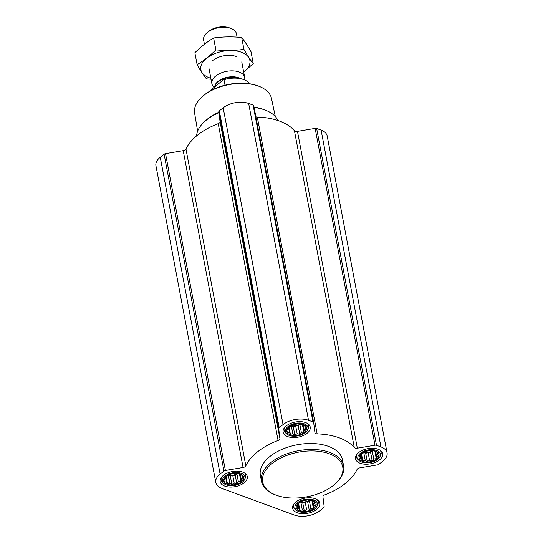 <?xml version="1.0" encoding="UTF-8"?>
<svg xmlns="http://www.w3.org/2000/svg" width="543" height="543" viewBox="0 0 543 543"><rect width="100%" height="100%" fill="white"/><g stroke="black" fill="none" stroke-linecap="round" stroke-linejoin="round"><path stroke-width="0.81" d="M361.563 453.459A10.127 5.647 169.3 0 0 367.211 462.093A10.127 5.647 169.3 0 0 378.58 453.154A10.127 5.647 169.3 0 0 361.563 453.459M361.299 454.389L361.876 453.364L365.968 451.26L370.889 450.432L375.322 451.097L378.084 453.072L377.507 454.104L378.43 455.842L376.666 456.69L376.265 458.652L373.767 458.971L372.179 460.756L369.579 460.335L367.258 461.591L365.242 460.41L362.819 460.926L361.903 459.181L360.063 458.944L360.457 456.982L359.717 456.174L361.299 454.389M289.127 426.832A10.127 5.647 169.3 0 0 294.774 435.466A10.127 5.647 169.3 0 0 306.143 426.526A10.127 5.647 169.3 0 0 289.127 426.832M288.869 427.762L289.439 426.737L293.532 424.633L298.453 423.805L302.885 424.47L305.648 426.445L305.071 427.47L305.994 429.214L304.229 430.063L303.829 432.024L301.331 432.343L299.743 434.128L297.15 433.708L294.822 434.963L292.806 433.782L290.383 434.298L289.467 432.554L287.627 432.316L288.021 430.355L287.281 429.547L288.869 427.762M226.193 476.32A10.127 5.647 169.3 0 0 231.841 484.953A10.127 5.647 169.3 0 0 243.21 476.014A10.127 5.647 169.3 0 0 226.193 476.32M225.936 477.249L226.512 476.225L230.599 474.12L235.519 473.286L239.958 473.951L242.714 475.933L242.144 476.958L243.06 478.702L241.296 479.55L240.902 481.512L238.397 481.831L236.809 483.616L234.216 483.189L231.888 484.444L229.872 483.27L227.456 483.779L226.533 482.041L224.693 481.804L225.094 479.836L224.347 479.035L225.936 477.249M298.63 502.947A10.127 5.647 169.3 0 0 304.277 511.581A10.127 5.647 169.3 0 0 315.646 502.642A10.127 5.647 169.3 0 0 298.63 502.947M298.372 503.877L298.949 502.852L303.035 500.748L307.956 499.913L312.395 500.578L315.15 502.56L314.573 503.585L315.497 505.329L313.732 506.178L313.338 508.139L310.834 508.458L309.245 510.244L306.652 509.816L304.324 511.072L302.308 509.897L299.892 510.413L298.969 508.669L297.13 508.431L297.53 506.463L296.783 505.662L298.372 503.877M294.34 515.035L221.904 488.408A18.272 10.195 -10.7 0 1 215.795 482.489A18.272 10.195 -10.7 0 1 220.119 474.087L223.981 471.046A2.091 1.167 -10.7 0 1 225.399 470.462L243.074 467.475A3.136 1.744 -10.7 0 0 245.836 465.833A58.474 32.614 -10.7 0 1 278.084 440.475A3.136 1.744 -10.7 0 0 279.923 438.5L278.681 428.556A2.091 1.167 -10.7 0 1 279.183 427.64L283.052 424.599A18.272 10.195 -10.7 0 1 308.519 420.296L312.972 421.931A2.091 1.167 -10.7 0 1 313.671 422.61A2.091 1.167 -10.7 0 1 313.678 422.651L314.92 432.588A3.136 1.744 -10.7 0 0 314.926 432.649A3.136 1.744 -10.7 0 0 317.16 433.877A58.474 32.614 -10.7 0 1 354.287 447.527A3.136 1.744 -10.7 0 0 357.335 448.179L375.009 445.199A2.091 1.167 -10.7 0 1 376.509 445.287L380.955 446.923A18.272 10.195 -10.7 0 1 387.071 452.842A18.272 10.195 -10.7 0 1 382.747 461.245L378.878 464.285A2.091 1.167 -10.7 0 1 377.466 464.876L359.792 467.856A3.136 1.744 -10.7 0 0 357.029 469.498A58.474 32.614 -10.7 0 1 324.775 494.856A3.136 1.744 -10.7 0 0 322.942 496.831L324.178 506.775A2.091 1.167 -10.7 0 1 323.682 507.691L319.813 510.732A18.272 10.195 -10.7 0 1 294.34 515.035M223.465 475.315A13.785 7.69 169.3 0 0 220.207 481.655A13.785 7.69 169.3 0 0 235.173 486.65A13.785 7.69 169.3 0 0 247.296 476.537A13.785 7.69 169.3 0 0 237.841 471.148A13.785 7.69 169.3 0 0 223.465 475.315M286.399 425.827A13.785 7.69 169.3 0 0 283.134 432.167A13.785 7.69 169.3 0 0 298.107 437.163A13.785 7.69 169.3 0 0 310.223 427.049A13.785 7.69 169.3 0 0 300.774 421.66A13.785 7.69 169.3 0 0 286.399 425.827M358.835 452.455A13.785 7.69 169.3 0 0 355.57 458.794A13.785 7.69 169.3 0 0 370.543 463.79A13.785 7.69 169.3 0 0 382.659 453.676A13.785 7.69 169.3 0 0 373.204 448.287A13.785 7.69 169.3 0 0 358.835 452.455M295.901 501.942A13.785 7.69 169.3 0 0 292.636 508.282A13.785 7.69 169.3 0 0 307.609 513.278A13.785 7.69 169.3 0 0 319.725 503.164A13.785 7.69 169.3 0 0 310.277 497.775A13.785 7.69 169.3 0 0 295.901 501.942M261.516 481.383L260.389 475.424A41.77 23.295 -10.7 0 1 270.278 456.215A41.77 23.295 -10.7 0 1 313.834 443.583A41.77 23.295 -10.7 0 1 342.477 459.907L343.604 465.874A41.77 23.295 169.3 0 0 314.96 449.543A41.77 23.295 169.3 0 0 271.405 462.174A41.77 23.295 169.3 0 0 261.516 481.383A41.77 23.295 169.3 0 0 275.07 494.754L275.919 495.08A40.725 22.718 169.3 0 0 335.187 483.881A40.725 22.718 169.3 0 0 327.823 453.283A40.725 22.718 169.3 0 0 272.342 463.315A40.725 22.718 169.3 0 0 275.919 495.08M215.795 482.489L155.929 165.669A18.272 10.195 -10.7 0 1 160.253 157.266L164.122 154.226A2.091 1.167 -10.7 0 1 165.534 153.642L183.208 150.655L243.074 467.475M313.664 422.569L253.812 105.831A2.091 1.167 -10.7 0 0 253.805 105.79A2.091 1.167 -10.7 0 0 253.106 105.111L248.66 103.475A18.272 10.195 -10.7 0 0 223.187 107.779L219.318 110.82A2.091 1.167 -10.7 0 0 218.822 111.743L220.058 121.68A3.136 1.744 -10.7 0 1 218.225 123.655A58.474 32.614 -10.7 0 0 185.971 149.02A3.136 1.744 -10.7 0 1 183.208 150.655M387.071 452.842L327.205 136.028A18.272 10.195 -10.7 0 0 321.096 130.11L316.644 128.474A2.091 1.167 -10.7 0 0 315.144 128.379L297.469 131.365A3.136 1.744 -10.7 0 1 294.421 130.707A58.474 32.614 -10.7 0 0 257.301 117.057A3.136 1.744 -10.7 0 1 255.875 116.745M275.308 116.514L271.514 98.534A39.144 21.829 169.3 0 0 258.862 86.256L258.013 85.93A38.098 21.252 169.3 0 0 204.528 94.753A38.098 21.252 169.3 0 0 202.566 96.403L201.894 97.014A39.144 21.829 169.3 0 0 194.598 113.066L197.632 131.196M258.862 86.256A39.144 21.829 169.3 0 0 203.91 95.317A39.144 21.829 169.3 0 0 201.894 97.014M218.883 112.252A39.646 22.114 169.3 0 0 207.969 118.652A39.646 22.114 169.3 0 0 205.933 120.376L204.562 121.618A41.77 23.295 169.3 0 0 196.614 135.899M277.968 120.526A41.77 23.295 169.3 0 0 265.357 110.134L263.626 109.476A39.646 22.114 169.3 0 0 254.056 107.107M218.944 112.74A41.77 23.295 169.3 0 0 206.713 119.806A41.77 23.295 169.3 0 0 204.562 121.618M265.357 110.134A41.77 23.295 169.3 0 0 254.131 107.494M335.187 483.881L335.859 483.27A41.77 23.295 169.3 0 0 343.604 465.874M293.933 503.897A12.53 6.991 169.3 0 0 293.58 506.517A12.53 6.991 169.3 0 0 295.046 509.001L296.274 510.115A11.444 6.387 169.3 0 0 307.372 511.995A11.444 6.387 169.3 0 0 317.01 506.198A11.444 6.387 169.3 0 0 311.648 499.363A11.444 6.387 169.3 0 0 297.645 502.587A11.444 6.387 169.3 0 0 296.274 510.115M317.01 506.198L317.743 504.712A12.53 6.991 169.3 0 0 318.205 501.861A12.53 6.991 169.3 0 0 316.922 499.553M221.496 477.27A12.53 6.991 169.3 0 0 221.144 479.89A12.53 6.991 169.3 0 0 222.616 482.367L223.845 483.487A11.444 6.387 169.3 0 0 234.936 485.367A11.444 6.387 169.3 0 0 244.574 479.571A11.444 6.387 169.3 0 0 239.212 472.736A11.444 6.387 169.3 0 0 225.209 475.953A11.444 6.387 169.3 0 0 223.845 483.487M244.574 479.571L245.314 478.084A12.53 6.991 169.3 0 0 245.769 475.234A12.53 6.991 169.3 0 0 244.486 472.926M284.43 427.782A12.53 6.991 169.3 0 0 284.077 430.402A12.53 6.991 169.3 0 0 285.543 432.886L286.772 434A11.444 6.387 169.3 0 0 297.863 435.88A11.444 6.387 169.3 0 0 307.508 430.083A11.444 6.387 169.3 0 0 302.146 423.248A11.444 6.387 169.3 0 0 288.143 426.472A11.444 6.387 169.3 0 0 286.772 434M307.508 430.083L308.241 428.597A12.53 6.991 169.3 0 0 308.702 425.753A12.53 6.991 169.3 0 0 307.419 423.438M356.866 454.41A12.53 6.991 169.3 0 0 356.513 457.03A12.53 6.991 169.3 0 0 357.98 459.514L359.208 460.627A11.444 6.387 169.3 0 0 370.299 462.507A11.444 6.387 169.3 0 0 379.944 456.711A11.444 6.387 169.3 0 0 374.582 449.875A11.444 6.387 169.3 0 0 360.579 453.1A11.444 6.387 169.3 0 0 359.208 460.627M379.944 456.711L380.677 455.224A12.53 6.991 169.3 0 0 381.138 452.38A12.53 6.991 169.3 0 0 379.856 450.066M314.282 502.017L314.573 503.585M312.741 500.931L313.732 506.178M311.886 500.476L313.338 508.139M310.548 500.246L309.354 500.639L310.834 508.458M309.354 500.639L307.677 501.956L309.245 510.244M307.677 501.956L305.173 501.997L306.652 509.816M305.173 501.997L302.756 502.784L304.324 511.072M302.756 502.784L300.829 502.078L302.308 509.897M300.829 502.078L300.286 502.085M298.575 503.463L299.892 510.413M298.114 504.142L298.969 508.669M297.265 505.085L297.53 506.463M309.843 500.157A8.355 4.656 -10.7 0 1 300.707 501.868M241.845 475.39L242.144 476.958M240.305 474.304L241.296 479.55M239.449 473.849L240.902 481.512M238.112 473.618L236.918 474.012L238.397 481.831M236.918 474.012L235.248 475.329L236.809 483.616M235.248 475.329L232.737 475.369L234.216 483.189M232.737 475.369L230.32 476.157L231.888 484.444M230.32 476.157L228.393 475.451L229.872 483.27M228.393 475.451L227.85 475.458M226.139 476.835L227.456 483.779M225.678 477.514L226.533 482.041M224.829 478.451L225.094 479.836M237.406 473.53A8.355 4.656 -10.7 0 1 228.27 475.24M304.779 425.909L305.071 427.47M303.238 424.816L304.229 430.063M302.383 424.361L303.829 432.024M301.046 424.137L299.851 424.524L301.331 432.343M299.851 424.524L298.175 425.841L299.743 434.128M298.175 425.841L295.67 425.888L297.15 433.708M295.67 425.888L293.254 426.669L294.822 434.963M293.254 426.669L291.326 425.963L292.806 433.782M291.326 425.963L290.783 425.97M289.073 427.348L290.383 434.298M288.611 428.027L289.467 432.554M287.763 428.97L288.021 430.355M300.333 424.049A8.355 4.656 -10.7 0 1 291.204 425.76M377.215 452.536L377.507 454.104M375.675 451.443L376.666 456.69M374.819 450.989L376.265 458.652M373.482 450.765L372.288 451.152L373.767 458.971M372.288 451.152L370.611 452.468L372.179 460.756M370.611 452.468L368.106 452.516L369.579 460.335M368.106 452.516L365.69 453.303L367.258 461.591M365.69 453.303L363.762 452.59L365.242 460.41M363.762 452.59L363.219 452.604M361.509 453.975L362.819 460.926M361.047 454.654L361.903 459.181M360.199 455.597L360.457 456.982M372.769 450.676A8.355 4.656 -10.7 0 1 363.634 452.387M243.685 79.583A20.464 11.417 169.3 0 0 243.515 79.516A20.464 11.417 169.3 0 0 223.404 79.807L209.741 90.946A20.885 11.647 169.3 0 0 209.652 91.299M249.556 83.765A20.885 11.647 169.3 0 0 243.855 79.645A20.885 11.647 169.3 0 0 224.001 79.733L223.404 79.807M224.001 79.733L225.033 85.19M237.087 37.134L236.463 33.829A16.711 9.319 169.3 0 0 231.04 28.48L229.479 27.883A14.783 8.247 169.3 0 0 208.716 31.304A14.783 8.247 169.3 0 0 207.955 31.949L206.72 33.075A16.711 9.319 169.3 0 0 203.625 40.033L204.426 44.255M231.04 28.48A16.711 9.319 169.3 0 0 207.582 32.349A16.711 9.319 169.3 0 0 206.72 33.075M244.581 79.936L244.621 79.76A16.711 9.319 169.3 0 0 244.696 77.425A16.711 9.319 169.3 0 0 233.239 70.889A16.711 9.319 169.3 0 0 215.822 75.945A16.711 9.319 169.3 0 0 211.865 83.629A16.711 9.319 169.3 0 0 212.788 85.774L213.867 87.314M210.847 78.26A24.958 13.921 -10.7 0 1 206.048 58.712A24.958 13.921 -10.7 0 1 241.52 52.284A24.958 13.921 -10.7 0 1 243.685 72.056M212.028 61.142A16.711 9.319 -10.7 0 1 236.171 56.486A16.711 9.319 -10.7 0 1 236.341 56.547M243.698 72.117L253.255 63.626C250.357 59.995 247.255 55.243 243.936 49.386C234.793 50.669 225.433 50.832 215.863 49.881C209.903 55.848 203.652 60.768 197.116 64.631C200.428 70.495 203.537 75.239 206.428 78.878L211.03 79.237M215.863 49.881L213.623 37.996C222.766 36.714 232.119 36.551 241.689 37.494C244.588 41.132 247.689 45.877 251.009 51.741L253.255 63.626M197.116 64.631L194.869 52.746C200.829 46.779 207.08 41.859 213.623 37.996M243.936 49.386L241.689 37.494M164.122 154.226L223.981 471.046M160.253 157.266L220.119 474.087M165.534 153.642L225.399 470.462M185.971 149.02L245.836 465.833M218.225 123.655L278.084 440.475M220.058 121.68L279.923 438.5M218.822 111.743L278.681 428.556M219.318 110.82L279.183 427.64M223.187 107.779L283.052 424.599M248.66 103.475L308.519 420.296M253.106 105.111L312.972 421.931M257.301 117.057L317.16 433.877M294.421 130.707L354.287 447.527M297.469 131.365L357.335 448.179M315.144 128.379L375.009 445.199M316.644 128.474L376.509 445.287M321.096 130.11L380.955 446.923M240.427 78.613A14.607 8.145 169.3 0 0 218.272 81.219A14.607 8.145 169.3 0 0 214.756 86.608M238.818 78.328A14.512 8.097 169.3 0 0 218.429 81.688A14.512 8.097 169.3 0 0 215.042 86.385M253.805 105.79L313.671 422.61M293.274 504.902L293.58 506.517M317.899 500.246L318.205 501.861M220.838 478.274L221.144 479.89M245.47 473.618L245.769 475.234M283.772 428.787L284.077 430.402M308.397 424.137L308.702 425.753M356.208 455.414L356.513 457.03M380.833 450.765L381.138 452.38M243.515 79.516L243.855 79.645M208.933 68.099L211.865 83.629M241.764 61.895L244.696 77.425"/></g></svg>
